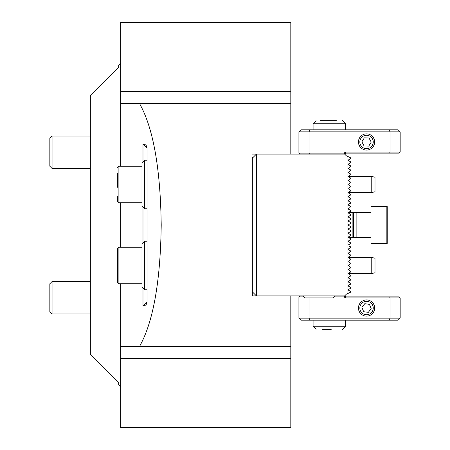 <?xml version="1.0" encoding="UTF-8"?>
<svg xmlns="http://www.w3.org/2000/svg" width="450" height="450" viewBox="0 0 450 450"><rect width="100%" height="100%" fill="white"/><g stroke="black" fill="none" stroke-linecap="round" stroke-linejoin="round"><path stroke-width="0.67" d="M252.338 292.567L252.338 295.875L290.812 295.875L290.812 427.5L120.712 427.5L120.712 283.725M120.712 247.275L120.712 202.725M120.712 387L118.688 384.975L118.688 382.843L90.337 354.026L90.337 95.974L118.688 67.157L90.337 95.974M118.688 67.157L118.688 65.025L120.712 63M252.338 295.875L252.338 291.825L256.387 295.875L252.338 291.825L252.338 157.433M290.812 346.5L139.511 346.5C153.231 322.144 160.464 281.644 161.213 225C160.464 168.356 153.231 127.856 139.511 103.5L120.712 103.5L120.712 22.5L290.812 22.5L290.812 154.125M120.712 166.275L120.712 103.5M120.712 144L142.987 144L147.037 148.05L147.037 301.95L142.987 306L120.712 306M120.712 346.5L139.511 346.5M299.925 154.125L298.912 153.112L298.912 131.85L300.938 129.825L389.199 129.825L390.037 131.85L309.037 131.85L309.037 153.112L344.256 153.112L345.268 152.1L390.037 152.1L390.037 131.85L400.162 131.85L400.162 152.1L399.15 153.112L345.69 153.112L344.678 154.125L256.387 154.125L252.338 158.175L256.387 154.125L252.338 154.125M290.812 103.5L139.511 103.5M90.337 354.026L118.688 382.843M142.987 144A4.05 4.05 0 0 1 147.037 148.05A4.05 4.05 0 0 0 142.987 144L142.987 161.719M147.037 301.95A4.05 4.05 0 0 1 142.987 306L142.987 288.281M348.075 285.75L348.221 285.497L348.221 286.003L350.707 287.438L350.707 288.113L348.075 289.8L348.221 289.547L348.221 290.053L350.707 291.488L350.707 292.162L347.918 293.445L347.918 156.555L350.707 157.838L350.707 158.513L348.075 160.2L348.221 159.947L348.221 160.453L350.707 161.888L350.707 162.562L348.075 164.25L348.221 163.997L348.221 164.503L350.707 165.938L350.707 166.612L348.075 168.3L348.221 168.047L348.221 168.553L350.707 169.987L350.707 170.662L348.075 172.35L348.221 172.097L348.221 172.603L350.707 174.037L350.707 174.713L348.075 176.4L348.221 176.147L348.221 176.653L350.707 178.088L350.707 178.763L348.075 180.45L348.221 180.197L348.221 180.703L350.707 182.138L350.707 182.812L348.221 184.247L348.221 184.753L348.075 184.5M348.221 184.753L350.707 186.188L350.707 186.862L348.221 188.297L348.221 188.803L348.075 188.55M348.221 188.803L350.707 190.237L350.707 190.912L348.075 192.6L348.221 192.347L348.221 192.853L350.707 194.287L350.707 194.963L348.221 196.397L348.221 196.903L348.221 196.397M348.221 200.447L348.221 200.953L348.221 200.447L350.707 199.013L350.707 198.338L348.221 196.903M348.221 249.047L348.221 249.553L348.221 249.047L350.707 247.612L350.707 246.938L349.273 246.111M348.294 244.958L350.707 243.562L350.707 242.888L348.221 241.453M350.707 239.513L348.075 241.2L350.707 239.513L350.707 238.838L348.075 237.15L350.707 235.463L350.707 234.787L348.075 233.1L350.707 231.412L350.707 230.737L348.075 229.05L350.707 227.362L350.707 226.688L348.075 225L350.707 223.312L350.707 222.638L350.032 222.249M371.767 273.6L371.767 257.4L375.007 258.266L375.007 272.734L371.767 273.6L348.075 273.6L350.707 275.287L350.707 275.963L348.075 277.65L348.221 277.397L348.221 277.903L350.707 279.338L350.707 280.012L348.075 281.7L348.221 281.447L348.221 281.953L350.707 283.387L350.707 284.062L348.221 285.497M348.221 257.147L350.707 255.713L348.075 257.4L348.221 257.147L348.221 257.653L350.707 259.088L350.707 259.762L349.363 260.539M348.075 253.35L348.221 253.097L348.221 253.603L350.707 255.037L350.707 255.713M349.864 207.596L348.075 208.8L350.707 210.487L348.221 209.053M348.221 204.497L350.707 203.062L348.075 204.75L350.707 206.438L348.221 205.003M344.256 153.112L344.678 154.125L346.5 155.947M290.812 295.875L344.678 295.875L346.5 294.053M386.19 243.428L387.202 243.428L386.19 243.428L386.19 206.572L371.002 206.572L371.002 212.698L352.879 212.698L352.879 237.302L371.002 237.302L371.002 243.428L386.19 243.428M387.202 206.572L386.19 206.572L387.202 206.572L387.202 243.428M371.767 176.4L375.007 177.266L375.007 191.734L371.767 192.6L371.767 176.4L348.075 176.4M309.037 297.9L309.037 318.15L390.037 318.15L390.037 297.9L345.268 297.9L344.256 296.887L334.35 296.887M344.256 296.887L344.678 295.875L345.69 296.887L389.616 296.887L390.037 297.9L400.162 297.9L400.162 318.15L398.137 320.175L300.938 320.175L298.912 318.15L298.912 296.887L303.975 296.887M389.616 296.887L399.15 296.887L400.162 297.9M298.912 318.15L309.037 318.15L309.876 320.175M389.199 320.175L390.037 318.15L400.162 318.15M299.925 295.875L298.912 296.887M345.268 297.9L345.69 296.887M331.251 329.287L322.228 329.287M370.648 302.726A6.699 6.699 0 0 0 361.249 303.924A6.699 6.699 0 0 0 362.447 313.324A6.699 6.699 0 0 0 371.846 312.126A6.699 6.699 0 0 0 370.648 302.726M371.503 301.618A8.1 8.1 0 0 0 360.141 303.069A8.1 8.1 0 0 0 361.592 314.432A8.1 8.1 0 0 0 372.954 312.981A8.1 8.1 0 0 0 371.503 301.618M364.776 303.699L361.912 307.395L363.684 311.721L368.319 312.351L371.183 308.655L369.411 304.329L364.776 303.699M52.071 281.543L49.837 283.77L49.837 311.709L52.071 313.942L90.337 313.942L52.071 313.942L52.071 281.543L90.337 281.543M52.071 136.058L49.837 138.291L49.837 166.23L52.071 168.458L90.337 168.458L52.071 168.458L52.071 136.058L90.337 136.058M144.506 289.8L141.975 287.269L141.975 243.731L144.506 241.2L144.506 289.8L147.037 289.8M141.975 247.275L118.89 247.275L117.675 248.49L117.675 282.51L117.675 276.851L117.675 282.51L118.89 283.725L117.675 282.51M117.675 268.296L117.675 276.851M144.506 208.8L141.975 206.269L141.975 162.731L144.506 160.2L144.506 208.8L147.037 208.8M117.675 173.149L117.675 187.296M117.675 196.245L117.675 201.51L118.89 202.725L117.675 201.51M348.075 273.6L350.707 271.912L350.707 271.238L348.075 269.55L350.707 267.863L350.707 267.188L348.221 265.753L348.221 265.247L348.891 264.864M349.065 270.287L348.075 269.55M350.707 267.188L348.075 265.5M350.229 264.088L350.707 263.812L350.707 263.137L348.221 261.703L348.221 261.197M350.707 222.638L348.075 220.95L350.707 219.263L350.707 218.588L348.075 216.9L350.707 215.213L350.707 214.537L348.075 212.85L350.707 211.162L350.707 210.487M256.387 154.125L256.387 295.875L344.678 295.875M350.038 223.701L350.707 223.312M350.707 218.588L350.032 218.199M350.707 202.388L348.221 200.953L350.707 202.388L350.707 203.062M348.221 220.697L350.707 219.263M348.221 216.647L350.707 215.213M348.221 212.597L350.707 211.162M350.707 207.112L350.707 206.438M348.221 265.247L350.707 263.812M348.221 253.097L350.707 251.662L350.707 250.987L348.221 249.553M350.707 242.888L349.599 242.246M350.707 238.838L349.999 238.427M348.93 237.814L348.221 237.403M349.599 234.146L348.221 233.353M348.075 233.1L350.038 231.801M349.065 229.787L348.221 229.303M349.267 228.195L350.707 227.362M350.707 226.688L350.229 226.412M348.699 225.529L348.221 225.253M347.108 293.445L347.918 293.445M347.108 156.555L347.918 156.555M302.963 295.875L304.988 297.9L333.338 297.9L335.363 295.875M356.929 212.698L356.119 212.698L356.929 212.698L356.929 237.302M353.391 237.302L353.796 237.302L353.796 212.698L353.391 212.698L353.391 237.302M348.12 237.302L352.879 237.302M352.879 212.698L348.12 212.698M389.199 129.825L398.137 129.825L400.162 131.85M389.616 153.112L390.037 152.1L400.162 152.1M298.912 153.112L309.037 153.112L309.459 154.125M309.876 129.825L309.037 131.85L298.912 131.85M345.268 152.1L345.69 153.112M320.265 120.712L336.347 120.712M363.375 136.074A6.699 6.699 0 0 0 360.647 145.148A6.699 6.699 0 0 0 369.72 147.876A6.699 6.699 0 0 0 372.448 138.803A6.699 6.699 0 0 0 363.375 136.074M362.711 134.843A8.1 8.1 0 0 0 359.415 145.811A8.1 8.1 0 0 0 370.384 149.107A8.1 8.1 0 0 0 373.68 138.139A8.1 8.1 0 0 0 362.711 134.843M361.873 141.834L364.089 145.952L368.764 146.093L371.222 142.116L369.006 137.998L364.331 137.858L361.873 141.834M142.987 242.719L142.987 207.281M290.812 91.288L120.712 91.288M290.812 358.712L120.712 358.712M313.088 320.175L313.088 326.25L345.488 326.25L342.45 329.287M117.675 248.49L118.89 247.275L118.89 283.725L141.975 283.725M141.975 166.275L118.89 166.275L118.89 202.725L141.975 202.725M356.119 212.698L356.119 237.302M345.488 129.825L345.488 123.75L313.088 123.75L316.125 120.712M371.767 192.6L348.075 192.6M313.088 326.25L316.125 329.287M345.488 320.175L345.488 326.25M49.837 311.709L52.071 313.942M49.837 166.23L52.071 168.458M147.037 241.2L144.506 241.2M147.037 160.2L144.506 160.2M118.89 166.275L117.675 167.49L118.89 166.275M371.767 257.4L348.075 257.4M313.088 129.825L313.088 123.75M345.488 123.75L342.45 120.712"/></g></svg>
